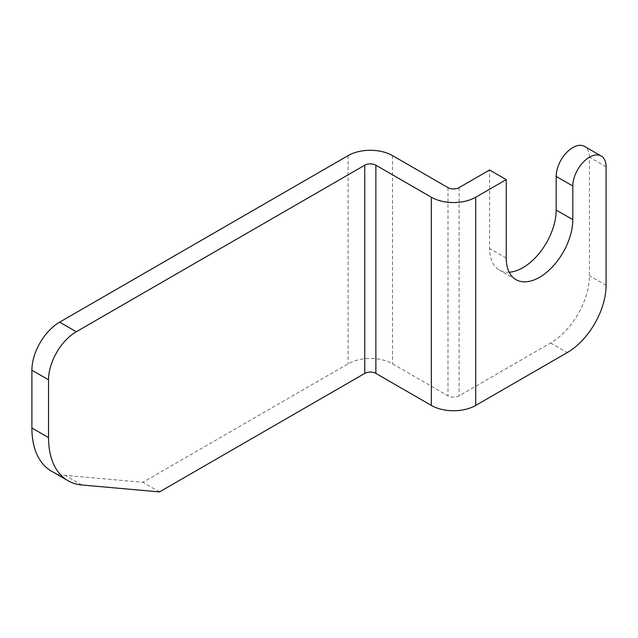 <?xml version="1.0" encoding="UTF-8"?>
<svg xmlns="http://www.w3.org/2000/svg" width="638" height="638" viewBox="0 0 638 638"><rect width="100%" height="100%" fill="white"/><g stroke="black" fill="none" stroke-linecap="round" stroke-linejoin="round"><path stroke-width="0.48" stroke-dasharray="3.19 2.39" d="M509.188 272.211A47.076 27.179 -60 0 1 499.347 270.034A47.076 27.179 -60 0 1 489.593 248.485L489.593 170.011M606.1 166.805L589.456 157.195L589.456 275.712A54.924 31.709 -60 0 1 550.618 342.973L459.081 395.823A7.847 4.53 180 0 1 447.988 395.823L392.506 363.796A31.382 18.119 0 0 0 348.125 363.796L142.856 482.304L65.188 475.366A94.153 54.358 -60 0 1 51.399 471.115M159.5 491.914L142.856 482.304M589.456 157.195A23.534 13.589 120 0 0 584.583 146.421M506.237 258.095L489.593 248.485M348.125 155.6L348.125 363.796M550.618 342.973L567.262 352.583M606.1 285.322L589.456 275.712M459.081 187.628L459.081 395.823M447.988 187.628L447.988 395.823M392.506 155.6L392.506 363.796M81.831 484.976L65.188 475.366M515.99 279.643L499.347 270.034"/><path stroke-width="0.96" d="M76.281 331.76A39.229 22.649 120 0 0 48.544 379.809L31.9 370.2A39.229 22.649 -60 0 1 59.637 322.15L76.281 331.76L364.769 165.202A7.847 4.53 180 0 1 375.862 165.202L431.344 197.238A31.382 18.119 0 0 0 475.725 197.238L506.237 179.621L506.237 258.095A47.076 27.179 120 0 0 515.99 279.643A47.076 27.179 120 0 0 539.525 277.315A47.076 27.179 120 0 0 572.812 219.655L572.812 186.025A23.534 13.589 -60 0 1 583.084 162.339A23.534 13.589 -60 0 1 601.227 156.031L584.583 146.421A23.534 13.589 120 0 0 566.44 152.729A23.534 13.589 120 0 0 556.169 176.415L556.169 210.046A47.076 27.179 -60 0 1 522.881 267.705A47.076 27.179 -60 0 1 509.188 272.211M31.9 370.2L31.9 428.01L48.544 437.62A94.153 54.358 120 0 0 68.043 480.725A94.153 54.358 120 0 0 81.831 484.976L159.5 491.914L364.769 373.405A7.847 4.53 180 0 1 375.862 373.405L431.344 405.433A31.382 18.119 0 0 0 475.725 405.433L567.262 352.583A54.924 31.709 120 0 0 606.1 285.322L606.1 166.805A23.534 13.589 -60 0 0 601.227 156.031M506.237 179.621L489.593 170.011L459.081 187.628A7.847 4.53 180 0 1 447.988 187.628L392.506 155.6A31.382 18.119 0 0 0 348.125 155.6L59.637 322.15M68.043 480.725L51.399 471.115A94.153 54.358 -60 0 1 31.9 428.01M48.544 379.809L48.544 437.62M364.769 165.202L364.769 373.405M475.725 197.238L475.725 405.433M375.862 165.202L375.862 373.405M431.344 197.238L431.344 405.433M572.812 219.655L556.169 210.046M572.812 186.025L556.169 176.415"/></g></svg>
